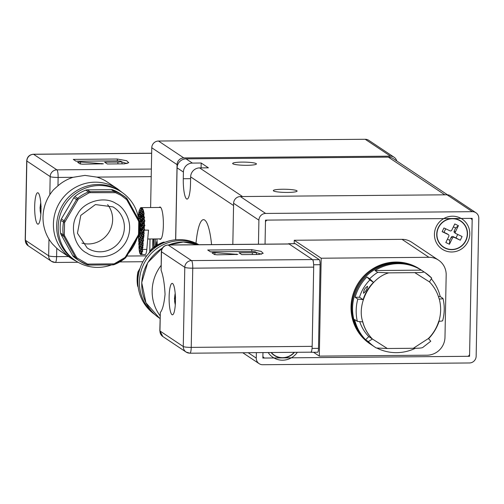 <?xml version="1.0" encoding="UTF-8"?>
<svg xmlns="http://www.w3.org/2000/svg" width="504" height="504" viewBox="0 0 504 504"><rect width="100%" height="100%" fill="white"/><g stroke="black" fill="none" stroke-linecap="round" stroke-linejoin="round"><path stroke-width="0.76" d="M242.141 162.105A11.901 1.588 -178.9 0 1 256.435 163.932A11.901 1.588 -178.9 0 1 246.928 165.299A11.901 1.588 -178.9 0 1 232.64 163.479A11.901 1.588 -178.9 0 1 242.141 162.105M282.807 189.239A11.901 1.588 -178.9 0 1 297.102 191.066A11.901 1.588 -178.9 0 1 287.595 192.433A11.901 1.588 -178.9 0 1 273.307 190.607A11.901 1.588 -178.9 0 1 282.807 189.239M196.012 243.23A42.657 8.618 89.5 0 1 203.515 219.662A42.657 8.618 89.5 0 1 211.573 244.604M199.609 167.901A8.984 8.713 123.7 0 0 190.644 176.879L190.518 183.551A17.961 3.629 89.5 0 1 187.053 199.099A17.961 3.629 89.5 0 1 183.286 178.731L183.412 172.053A8.984 8.713 -56.3 0 1 192.383 163.082L201.178 163.006L208.404 167.826L199.609 167.901L242.537 196.541L444.83 194.821L388.351 157.135L186.058 158.861A8.984 8.713 123.7 0 0 177.087 167.832L175.707 239.772M447.495 194.815L393.164 158.565A8.984 8.713 123.7 0 0 388.351 157.135M190.644 176.879L233.566 205.519L232.823 244.427L233.61 203.288L258.911 220.172A6.735 6.533 -56.3 0 1 265.639 213.444L472.33 211.68A6.735 6.533 -56.3 0 1 478.8 218.301L476.154 356.24A6.735 6.533 -56.3 0 1 469.426 362.968L262.735 364.726A6.735 6.533 -56.3 0 1 256.265 358.111L256.372 352.642M201.178 163.006L201.083 167.889M472.33 211.68L447.029 194.802L240.339 196.56A6.735 6.533 123.7 0 0 233.61 203.288M447.029 194.802A6.735 6.533 -56.3 0 1 450.639 195.873L475.94 212.751M258.451 244.207L258.911 220.172M262.968 352.586L262.861 358.054L469.558 356.296L472.204 218.358L265.507 220.116L265.047 244.15M469.558 356.296L468.783 355.78M451.817 249.448A15.492 15.032 123.7 0 0 466.559 238.386A15.492 15.032 123.7 0 0 460.713 221.212A15.492 15.032 123.7 0 0 452.409 218.749A15.492 15.032 123.7 0 0 437.667 229.811A15.492 15.032 123.7 0 0 443.514 246.985A15.492 15.032 123.7 0 0 451.817 249.448M271.335 352.516A15.492 15.032 123.7 0 0 274.352 355.2A15.492 15.032 123.7 0 0 282.656 357.664A15.492 15.032 123.7 0 0 294.178 352.321M267.706 220.097A2.243 2.18 123.7 0 0 265.469 222.34A2.243 2.18 -56.3 0 1 267.706 220.097L470.005 218.377L267.706 220.097M267.107 220.103A2.243 2.18 123.7 0 0 265.482 221.647M472.16 220.582A2.243 2.18 123.7 0 0 470.005 218.377A2.243 2.18 -56.3 0 1 472.16 220.582L469.596 354.066L472.16 220.582M470.667 218.371L471.12 218.673A2.243 2.18 123.7 0 0 470.427 218.371M467.353 356.315A2.243 2.18 123.7 0 0 469.596 354.066A2.243 2.18 -56.3 0 1 467.353 356.315L265.06 358.035L467.353 356.315M262.905 355.83A2.243 2.18 123.7 0 0 265.06 358.035A2.243 2.18 -56.3 0 1 262.905 355.83M262.893 356.404A2.243 2.18 123.7 0 0 263.768 357.62L262.88 357.027M319.303 356.114L321.18 258.224L428.929 257.305A17.961 17.426 -56.3 0 1 438.556 260.165A17.961 17.426 -56.3 0 1 446.179 274.957L444.982 337.252A17.961 17.426 -56.3 0 1 427.046 355.2L319.303 356.114L313.564 352.283M321.18 258.224L294.254 240.257L294.191 243.646M294.254 240.257L401.997 239.343A17.961 17.426 -56.3 0 1 411.623 242.197L438.556 260.165M160.108 315.806A41.763 40.522 -56.3 0 1 161.072 265.469M172.582 283.513A15.718 3.175 -90.5 0 0 172.154 283.374A15.718 3.175 -90.5 0 0 169.111 298.047A15.718 3.175 -90.5 0 0 171.984 314.66A15.718 3.175 -90.5 0 0 172.418 314.805A15.718 3.175 -90.5 0 0 175.461 300.132A15.718 3.175 -90.5 0 0 172.582 283.513M213.816 252.586L212.064 252.907L214.509 254.539L217.155 254.816L237.857 254.413L213.816 252.586M310.678 352.113A6.735 1.361 -90.5 0 0 310.867 352.176A6.735 1.361 -90.5 0 0 312.165 346.349L313.683 267.145A6.735 1.361 -90.5 0 0 312.455 259.566L289.139 244.012A6.735 1.361 -90.5 0 0 288.956 243.949L168.021 244.976A6.735 1.361 89.5 0 1 168.204 245.038L289.139 244.012M189.743 353.146A6.735 6.533 -56.3 0 1 183.273 346.525L159.957 330.971L160.316 312.486C162.54 309.84 164.121 303.773 165.054 294.292C164.512 283.802 163.202 275.789 161.123 270.251L161.343 251.584C161.79 247.596 164.021 245.391 168.021 244.976M210.439 251.824L250.463 251.483A4.492 0.598 -178.9 0 1 255.849 252.139A4.492 0.598 -178.9 0 1 252.265 252.687L239.072 252.8L241.788 254.608L258.936 254.463L263.183 253.336L261.141 251.351L251.704 249.637L207.73 250.016L210.439 251.824M160.316 312.486L159.818 330.788A6.735 0.895 -178.9 0 0 159.957 330.971A6.735 6.533 123.7 0 0 162.817 336.521L186.133 352.076L189.926 353.209L310.867 352.176M256.681 254.482A5.387 0.718 1.1 0 0 256.7 254.375L255.849 252.139M255.938 252.378L261.456 254.237M154.753 314.458A41.309 40.087 -56.3 0 1 158.779 245.253A41.309 40.087 -56.3 0 1 198.897 244.717M198.513 244.717A41.309 40.087 123.7 0 0 160.316 246.28A41.309 40.087 123.7 0 0 154.048 313.803M420.651 269.665L419.926 269.18A44.906 43.571 123.7 0 0 395.861 262.036A44.906 43.571 123.7 0 0 353.128 294.109A44.906 43.571 123.7 0 0 370.081 343.886L370.805 344.371A44.906 43.571 -56.3 0 1 353.852 294.588A44.906 43.571 -56.3 0 1 396.579 262.521A44.906 43.571 -56.3 0 1 420.651 269.665A44.906 43.571 -56.3 0 1 421.054 269.936M371.215 344.641A44.906 43.571 -56.3 0 1 370.805 344.371M376.267 347.993L371.618 344.912A44.906 43.571 -56.3 0 1 354.665 295.13A44.906 43.571 -56.3 0 1 397.391 263.063A44.906 43.571 -56.3 0 1 421.464 270.207L425.074 272.62A44.906 43.571 -56.3 0 1 431.733 278.12L429.465 281.894A40.415 39.211 123.7 0 1 439.173 298.998L439.261 298.998C441.214 306.388 441.094 313.803 438.908 321.243L438.745 321.25A40.415 39.211 123.7 0 1 428.381 338.524L413.343 348.283L387.324 348.503L376.261 347.987A44.906 43.571 -56.3 0 1 375.234 347.325A44.906 43.571 -56.3 0 1 368.329 341.573L365.62 339.765A44.906 43.571 -56.3 0 1 354.621 319.523L357.33 321.332L362.704 321.892C364.461 328.375 367.63 334.007 372.204 338.795A40.415 39.211 123.7 0 0 372.406 339.003L368.789 336.59A40.415 39.211 -56.3 0 1 359.78 321.791M415.409 348.258A44.906 43.571 -56.3 0 1 396.591 352.655A44.906 43.571 -56.3 0 1 377.162 348.201M357.821 299.08L355.112 297.272A44.906 43.571 -56.3 0 1 366.95 276.961L369.665 278.769L373.495 282.366C368.613 287.293 365.161 293.057 363.126 299.647L357.821 299.08A44.906 43.571 -56.3 0 0 357.33 321.332M377.716 272.349L375.001 270.535A44.906 43.571 -56.3 0 1 398.299 263.668A44.906 43.571 -56.3 0 1 421.338 270.144L424.047 271.952C422.636 272.456 419.549 272.683 414.792 272.639L388.773 272.866L377.716 272.349A44.906 43.571 -56.3 0 0 369.665 278.769M363.523 293.259C363.649 290.128 365.009 287.803 367.605 286.285L367.605 286.285C367.114 289.202 365.746 291.526 363.523 293.259L363.535 293.265M431.607 279.185A44.906 43.571 -56.3 0 1 440.206 296.547L443.003 298.456C444.755 305.871 444.629 313.305 442.644 320.746L442.556 320.607C442.814 320.979 441.592 321.193 438.908 321.243M439.11 321.243A44.906 43.571 -56.3 0 1 428.57 338.719M413.343 348.283C418.099 348.327 421.18 348.1 422.598 347.596L430.775 341.221L428.501 338.65M442.921 298.355C443.174 298.733 441.951 298.948 439.261 298.998M438.436 296.566L440.206 296.547M424.047 271.952A44.906 43.571 -56.3 0 1 425.074 272.62L431.733 278.12M375.001 270.535L421.338 270.144M373.495 282.366L369.879 279.959L366.95 276.961M355.112 297.272L359.516 297.234A40.415 39.211 -56.3 0 1 369.879 279.959M359.516 297.234L363.126 299.647M365.62 339.765L368.789 336.59M368.329 341.573L372.406 339.003L387.324 348.503M175.361 303.692A22.409 21.483 -136.6 0 1 174.995 301.978L174.661 300.938L175.455 300.907L174.724 300.938M174.661 300.938L174.529 298.305L174.542 299.023L175.461 298.916M175.203 293.46A22.409 21.483 -136.6 0 0 174.724 296.705L174.529 298.305L175.449 298.299M175.335 295.262A22.409 21.483 43.4 0 0 175.253 296.15L175.581 297.19M317.501 352.208A4.492 0.907 -90.5 0 0 317.627 352.252A4.492 0.907 -90.5 0 0 318.49 348.365L320.097 264.713A4.492 0.907 -90.5 0 0 319.278 259.661L295.331 243.684A4.492 0.907 -90.5 0 0 295.205 243.64A4.492 0.907 -90.5 0 0 295.086 243.684M288.313 243.955A4.492 0.907 89.5 0 1 288.609 243.697A4.492 0.907 89.5 0 1 288.735 243.734L312.682 259.718A4.492 0.907 89.5 0 1 313.419 262.433M311.724 350.589A4.492 0.907 89.5 0 1 311.031 352.309A4.492 0.907 89.5 0 1 310.905 352.264L310.773 352.176M297.347 352.29A18.049 17.514 -56.3 0 1 276.52 359.15A18.049 17.514 -56.3 0 1 272.935 357.33A18.049 17.514 -56.3 0 1 268.166 352.542M281.232 352.428L280.602 352.435M444.289 250.356A18.049 17.514 -56.3 0 1 442.096 249.115A18.049 17.514 -56.3 0 1 436.861 225.483A18.049 17.514 -56.3 0 1 459.938 217.841A18.049 17.514 -56.3 0 1 462.13 219.083A18.049 17.514 -56.3 0 1 467.365 242.714A18.049 17.514 -56.3 0 1 444.289 250.356M456.007 233.648L462.08 236.508L460.291 240.232L454.217 237.371A1.348 1.304 -56.3 0 0 452.447 238.027L449.455 244.251L445.826 242.544L448.818 236.319A1.348 1.304 -56.3 0 0 448.22 234.549L442.147 231.689L443.936 227.966L450.009 230.826A1.348 1.304 -56.3 0 0 451.779 230.171L454.778 223.946L458.407 225.653L455.408 231.878A1.348 1.304 -56.3 0 0 456.007 233.648M457.695 234.442L456 237.97L460.291 240.232M458.407 225.653L455.666 227.991L454.186 231.065A1.348 1.304 123.7 0 0 454.627 232.741L455.843 233.56M453.354 226.901L455.666 227.991M442.147 231.689L443.999 232.319L445.7 228.797M447.313 233.944A1.348 1.304 123.7 0 0 447.004 233.736L443.999 232.319M449.455 244.251L449.751 240.288L447.432 239.198M456 237.97L452.995 236.559A1.348 1.304 123.7 0 0 451.231 237.214L449.751 240.288M77.629 162.288L80.615 162.004L103.415 163.8L82.719 164.203L80.067 163.92L77.629 162.288M151.66 153.292L33.585 154.3L56.895 169.854A6.735 1.361 89.5 0 1 58.124 177.433L73.086 177.307L84.937 175.392L96.818 177.106L151.213 176.639M73.086 177.307A41.763 40.522 123.7 0 0 57.966 185.8L53.657 189.643A41.763 40.522 123.7 0 0 52.611 244.131L56.763 248.27A41.763 40.522 123.7 0 0 61.015 251.546L71.133 258.3A41.763 40.522 -56.3 0 1 55.364 212.001A41.763 40.522 -56.3 0 1 95.105 182.177A41.763 40.522 -56.3 0 1 117.489 188.817L122.226 192.528M37.548 224.041A15.718 3.175 -90.5 0 0 37.983 224.186A15.718 3.175 -90.5 0 0 41.019 209.513A15.718 3.175 -90.5 0 0 38.146 192.893A15.718 3.175 -90.5 0 0 37.712 192.755A15.718 3.175 -90.5 0 0 34.669 207.428A15.718 3.175 -90.5 0 0 37.548 224.041M104.637 162.181L117.829 162.067A4.492 0.598 1.1 0 0 121.407 161.519A4.492 0.598 1.1 0 0 116.021 160.864L76.003 161.204L73.288 159.396L117.268 159.018L126.699 160.732L128.747 162.716L124.494 163.844L107.346 163.989L104.637 162.181M122.239 163.863A5.387 0.718 1.1 0 0 122.264 163.756L121.407 161.519M121.495 161.759L127.014 163.617M117.489 188.817L107.371 182.07A41.763 40.522 123.7 0 0 96.818 177.106M81.944 243.104A24.249 23.53 123.7 0 0 108.461 232.999A24.249 23.53 123.7 0 0 107.617 204.637M138.739 219.744A41.309 40.087 123.7 0 0 121.577 192.087A41.309 40.087 123.7 0 0 119.561 190.827A41.309 40.087 123.7 0 0 64.638 205.235A41.309 40.087 123.7 0 0 75.72 260.82A41.309 40.087 123.7 0 0 77.742 262.08A41.309 40.087 123.7 0 0 111.523 264.89M75.72 260.82L74.183 259.793A41.309 40.087 -56.3 0 1 63.101 204.208A41.309 40.087 -56.3 0 1 118.024 189.806A41.309 40.087 -56.3 0 1 120.04 191.06L121.577 192.087M120.456 193.769A39.293 38.121 123.7 0 0 118.535 192.572A39.293 38.121 123.7 0 0 112.946 189.913A4.492 4.36 -56.3 0 0 111.397 189.643L87.312 189.844L90.021 191.652L90.184 192.667L88.937 192.906L78.29 199.149L64.556 222.548L64.317 234.851L64.72 236.048L76.356 257.053L77.156 258.023L87.57 264.083L114.143 263.857L124.797 257.62L125.635 256.637L138.083 235.425L138.531 234.221L138.764 221.911L138.361 220.714L126.725 199.71L120.973 195.275L115.51 192.679L115.655 191.722A39.293 38.121 -56.3 0 1 121.25 194.38A39.293 38.121 -56.3 0 1 123.165 195.577A39.293 38.121 -56.3 0 1 126.315 197.927L126.321 197.933A4.492 4.36 -56.3 0 1 127.317 199.137L126.321 197.933L120.456 193.769M86.997 253.166C74.397 247.262 69.174 226.063 77.44 214.351C83.626 201.436 104.737 195.558 116.09 203.603C123.719 206.709 136.08 223.877 125.641 242.411C114.547 260.568 93.46 258.262 86.997 253.166M77.156 258.023L76.406 258.596L73.697 256.788A39.293 38.121 123.7 0 0 76.841 259.138L79.556 260.946A39.293 38.121 123.7 0 0 87.066 264.802L79.556 260.946A39.293 38.121 123.7 0 1 76.406 258.596A4.492 4.36 -56.3 0 1 75.405 257.387L76.356 257.053M64.72 236.048L63.769 236.382L61.06 234.574L72.696 255.578L75.405 257.387L63.769 236.382A4.492 4.36 -56.3 0 1 63.265 234.883L64.317 234.851M64.556 222.548L60.795 220.481A39.293 38.121 123.7 0 0 60.556 233.075L63.265 234.883A39.293 38.121 123.7 0 1 63.51 222.289A4.492 4.36 -56.3 0 1 64.071 220.777L65.003 221.338M77.452 200.132L73.805 197.763L61.356 218.969L64.071 220.777L76.52 199.571A4.492 4.36 -56.3 0 1 77.566 198.343L78.29 199.149M88.937 192.906L88.465 191.955L85.749 190.147A39.293 38.121 123.7 0 0 74.85 196.535L77.566 198.343A39.293 38.121 123.7 0 1 88.465 191.955A4.492 4.36 -56.3 0 1 90.021 191.652L114.112 191.451A4.492 4.36 -56.3 0 1 115.655 191.722L112.946 189.913M60.795 220.481A4.492 4.36 -56.3 0 1 61.356 218.969M73.805 197.763A4.492 4.36 -56.3 0 1 74.85 196.535M85.749 190.147A4.492 4.36 -56.3 0 1 87.312 189.844M73.697 256.788A4.492 4.36 -56.3 0 1 72.696 255.578M61.06 234.574A4.492 4.36 -56.3 0 1 60.556 233.075M128.249 253.525A41.309 40.087 123.7 0 0 136.861 238.852M41.019 208.297L40.099 208.404L40.087 207.686L40.232 211.044L40.251 210.294L41.013 210.288M40.761 202.841A22.409 21.483 -136.6 0 0 40.282 206.086L40.087 207.686L41.007 207.679M40.893 204.643A22.409 21.483 43.4 0 0 40.811 205.531L41.145 206.571M40.919 213.072A22.409 21.483 -136.6 0 1 40.553 211.359L40.226 210.319M144.793 225.798L144.327 225.691L144.793 225.798A15.718 3.175 -90.5 0 0 144.799 225.452A15.718 3.175 -90.5 0 0 144.805 225.105L144.333 225.175L144.805 225.105M144.352 225.798A15.718 3.175 89.5 0 1 144.182 229.37L144.623 229.364A15.718 3.175 -90.5 0 1 144.585 229.792L144.144 229.792A15.718 3.175 89.5 0 1 144.144 229.843L144.585 229.843L144.289 230.448M141.964 253.424L141.586 253.651L141.422 253.046L140.704 254.526A8.984 1.814 -90.5 0 0 140.805 254.545L145.202 254.507A8.984 1.814 -90.5 0 0 146.796 249.417L148.51 230.12L144.553 230.152A15.718 3.175 -90.5 0 0 144.585 229.843M138.972 215.359L139.627 217.791L138.896 219.297L138.254 216.89A15.718 3.175 89.5 0 1 138.254 216.84L139.123 215.359M138.55 216.235L138.31 216.235A15.718 3.175 89.5 0 1 138.581 213.91L138.732 213.904M139.954 213.337L138.984 214.843L138.638 213.551A15.718 3.175 89.5 0 1 139.11 211.094L139.255 211.094M139.885 209.204L140.54 211.636L139.81 213.142L139.18 210.811A15.718 3.175 89.5 0 1 139.274 210.47L140.03 209.204M141.605 209.935L140.635 211.441L139.98 209.009L140.547 207.843A15.718 3.175 89.5 0 1 140.761 207.698L140.912 207.698M141.7 209.733L140.9 207.648A15.718 3.175 89.5 0 1 141.063 207.629A15.718 3.175 89.5 0 1 142.09 208.442L142.525 208.442A15.718 3.175 89.5 0 1 142.657 208.669L142.216 208.669A15.718 3.175 89.5 0 1 142.424 209.097L142.865 209.097A15.718 3.175 89.5 0 1 144.005 213.331L143.564 213.331A15.718 3.175 89.5 0 1 143.64 213.784L144.081 213.784L143.898 214.156M143.917 217.974L144.068 217.174A15.718 3.175 89.5 0 0 143.697 214.156L144.138 214.156A15.718 3.175 -90.5 0 0 144.081 213.784M144.068 217.174L144.509 217.174L144.308 217.589M144.106 217.589L143.766 218.295L144.283 220.223A15.718 3.175 89.5 0 0 144.106 217.589L144.547 217.589A15.718 3.175 -90.5 0 0 144.509 217.174M144.283 220.223L144.724 220.223A15.718 3.175 -90.5 0 1 144.755 220.878L144.314 220.884A15.718 3.175 89.5 0 1 144.314 220.941L144.755 220.935L144.535 221.395M144.371 225.105A15.718 3.175 89.5 0 0 144.333 221.395L144.774 221.395A15.718 3.175 -90.5 0 0 144.755 220.935M144.333 221.395L143.678 222.743L144.333 225.175M143.835 222.428L144.314 220.941M144.314 220.884L143.672 218.49L142.941 219.996L143.596 222.428M144.579 220.223L144.755 220.878M143.697 214.156L143.023 215.548L143.678 217.98M143.18 215.227L143.64 213.784M143.564 213.331L143.016 211.296L142.285 212.801L142.941 215.233M143.016 211.296L143.457 211.289L144.005 213.331M144.629 225.175L144.522 225.685M142.537 250.79L142.323 251.597M143.52 240.131L143.357 240.912M141.46 233.554L140.906 233.15M140.9 230.397L140.83 229.03M140.981 225.95L140.918 224.582M141.07 221.495L141 220.135M141.151 217.048L141.088 215.681M142.865 209.097L143.218 211.296M142.884 247.294L142.991 247.71L142.55 247.71L142.33 246.891L141.605 248.396L142.248 250.797L142.689 250.79A8.984 1.814 89.5 0 1 142.563 251.591L142.122 251.597L141.517 252.851L142.109 253.417A8.984 1.814 89.5 0 1 142.027 253.651M143.199 243.709L143.312 244.125L142.871 244.125L142.418 242.443L141.687 243.949L142.342 246.38L143.186 245.542L142.43 246.695L142.991 247.71M143.186 245.542L142.89 246.147M143.835 236.546L143.949 236.962L143.508 236.962L143.331 236.288L142.601 237.793L143.224 240.131L143.665 240.131L142.512 242.248L143.312 244.125M144.157 232.961L144.27 233.377L143.829 233.377L143.413 231.84L142.682 233.346L143.338 235.778L144.119 235.072L143.426 236.093L143.949 236.962M144.119 235.072L143.823 235.683M144.553 230.152L143.508 231.645L144.27 233.377M144.472 229.364L144.585 229.792M143.369 210.974L142.928 210.981L142.424 209.097M142.216 208.669L141.548 210.055L142.197 212.486L142.928 210.981M141.46 209.74L142.09 208.442M141.366 209.935L140.761 207.698M139.715 213.337L139.11 211.094M139.129 215.038L138.581 213.91M138.31 216.235L138.89 215.044M139.041 219.492L138.569 218.623M142.771 224.129L143.501 222.623L142.846 220.198L142.115 221.703L143.01 224.129M143.508 226.876L144.238 225.37L143.583 222.944L142.852 224.45L143.747 226.876M144.238 225.37L144.68 225.37M139.721 217.589L140.452 216.084L139.797 213.658L139.072 215.164L139.967 217.589M142.682 228.583L143.413 227.071L142.758 224.645L142.027 226.151L142.922 228.577M140.106 251.483L140.837 249.978M140.597 249.978L140.087 247.552M139.942 247.552L139.211 249.058L139.866 251.483M140.849 254.23L141.574 252.724M141.334 252.724L140.83 250.299M140.679 250.299L139.954 251.805L140.603 254.237M140.194 247.036L140.925 245.53M140.679 245.53L140.175 243.098M140.03 243.098L139.299 244.61L139.954 247.036M140.931 249.782L141.662 248.277M141.422 248.277L140.912 245.845M140.767 245.845L140.036 247.357L140.692 249.782M142.601 251.023L142.16 251.023L141.655 248.592M141.504 248.598L140.78 250.104L141.674 252.529M141.429 252.529L142.16 251.023M140.269 238.335L139.52 235.904M139.375 235.904L138.644 237.409L139.539 239.841M139.299 239.841L140.03 238.335M140.276 242.588L141.007 241.082M140.767 241.082L140.263 238.65M140.112 238.65L139.381 240.156L140.036 242.588M141.019 245.335L141.75 243.829M141.504 243.829L141 241.397M140.855 241.397L140.125 242.903L140.78 245.335M142.487 246.576L141.737 244.144M141.593 244.144L140.862 245.65L141.756 248.081M141.517 248.081L142.248 246.576M141.095 236.628L140.345 234.203M140.2 234.203L139.469 235.708L140.364 238.134M140.125 238.14L140.855 236.634M141.101 240.881L141.832 239.375M141.593 239.381L141.088 236.949M140.937 236.949L140.207 238.455L140.862 240.887M141.845 243.627L142.575 242.122M142.33 242.128L141.826 239.696M141.681 239.696L140.95 241.202L141.605 243.634M139.621 235.387L140.351 233.881M140.112 233.887L139.583 231.922M139.161 234.574L139.381 235.393M141.926 239.179L142.657 237.674M142.418 237.674L141.914 235.242M141.763 235.248L141.032 236.754L141.687 239.179M140.44 229.433L139.854 228.161M139.74 230.385L140.2 229.433M138.997 220.21L139.035 219.807M140.522 224.986L139.778 222.554M139.847 225.893L140.282 224.986M140.61 220.532L139.86 218.106M139.715 218.106L138.984 219.612L139.879 222.037M139.639 222.043L140.37 220.538M143.596 240.421L143.155 240.421L142.651 237.989M142.506 237.995L141.775 239.501L142.67 241.926M142.43 241.926L143.155 240.421M143.482 235.973L142.739 233.541M142.588 233.541L141.857 235.047L142.752 237.478M142.512 237.478L143.243 235.973M143.571 231.519L142.821 229.093M142.676 229.093L141.945 230.599L142.84 233.031M142.601 233.031L143.331 231.525M143.079 215.743L142.197 217.249L143.092 219.681M142.852 219.681L143.823 218.175M143.583 218.175L142.928 215.743M141.693 213.532L142.103 212.682L141.448 210.25L140.723 211.756L141.088 213.129L141.933 213.532M141.34 215.164L140.9 215.17L141.088 213.116M141.252 219.618L140.811 219.618L140.855 217.564L141.29 217.558M141.17 224.066L140.729 224.072L140.767 222.012L141.208 222.012M141.082 228.514L140.641 228.52L140.679 226.466L141.12 226.46M140.994 232.968L140.559 232.968L140.597 230.914L141.038 230.908M141.473 233.043L140.994 233.05M140.937 213.116L140.773 211.951M140.622 211.951L139.898 213.463L140.792 215.888M140.547 215.888L140.9 215.17M140.887 215.687L140.862 217.048M140.855 217.564L140.685 216.405M140.54 216.405L139.81 217.911L140.704 220.336M140.465 220.336L140.811 219.618M140.805 220.135L140.78 221.502M140.767 222.012L140.603 220.853M140.452 220.853L139.721 222.358L140.616 224.784M140.377 224.79L140.729 224.072M140.717 224.582L140.692 225.95M140.679 226.466L140.515 225.301M140.37 225.301L139.86 226.359M139.866 227.644L140.534 229.238M140.295 229.238L140.641 228.52M140.635 229.03L140.603 230.397M140.597 230.914L140.433 229.748M140.282 229.755L139.684 230.989M139.627 231.538L140.446 233.686M140.207 233.686L140.559 232.968M140.704 233.157L140.295 234.007L141.189 236.433M140.95 236.433L141.92 234.927M141.681 234.927L141.309 233.554M141.775 234.732L142.506 233.226L141.851 230.794L141.46 233.572L142.015 234.732M141.681 229.635L141.511 231.002L142.002 230.479M141.763 230.479L141.536 229.635M141.857 230.284L142.588 228.778L141.933 226.346L141.548 229.125L142.097 230.278M141.769 225.187L141.593 226.554L142.09 226.025M141.851 226.031L141.624 225.187M141.945 225.836L142.676 224.324L142.021 221.899L141.63 224.671L142.185 225.83M141.857 220.733L141.681 222.1L142.172 221.577M141.933 221.577L141.706 220.739M142.027 221.382L142.758 219.876L142.103 217.451L141.719 220.223L142.267 221.382M141.939 216.285L141.769 217.652L142.26 217.129M142.021 217.129L141.794 216.285M142.115 216.934L142.846 215.428L142.191 212.997L141.8 215.775L142.355 216.934M144.327 225.691L143.596 227.197L144.182 229.37M144.144 229.792L143.646 227.392M143.501 227.392L142.771 228.898L143.665 231.323M143.426 231.33L144.144 229.843M140.755 254.426L140.005 252M139.854 252L139.627 252.472A8.984 1.814 -90.5 0 0 140.509 254.426M139.791 252.139L140.011 251.679M139.772 251.685L139.262 249.253M139.117 249.253L139.11 249.266A8.984 1.814 -90.5 0 0 139.551 252.139M139.129 248.737L139.854 247.231L139.205 244.805L138.953 247.004A8.984 1.814 -90.5 0 0 139.035 248.39L139.369 248.737M139.11 244.994L139.356 244.484M139.117 244.484L138.947 243.312M139.211 244.289L139.942 242.783L139.287 240.351L138.726 241.511L139.451 244.289M138.947 241.051L139.444 240.036M139.205 240.036L138.72 237.693M138.505 236.055L138.795 237.094M138.556 237.094L139.526 235.582M139.287 235.588L139.085 234.839M143.867 232.968L144.087 230.448M143.678 235.078L143.829 233.377M143.546 236.546L143.621 235.683M143.224 240.131L143.508 236.962M142.909 243.716L143.155 240.918M142.745 245.549L142.871 244.125M142.588 247.3L142.689 246.154M142.248 250.797A8.984 1.814 -90.5 0 0 142.399 249.455L142.55 247.71M141.674 253.424A8.984 1.814 -90.5 0 0 142.122 251.597M140.805 254.545A8.984 1.814 -90.5 0 0 141.586 253.651M138.802 243.319L138.871 244.994M138.569 237.693L138.707 241.057M159.214 207.472A16.166 3.263 89.5 0 1 159.97 207.018A16.166 3.263 89.5 0 1 163.365 225.351A16.166 3.263 89.5 0 1 160.247 239.35A16.166 3.263 89.5 0 1 159.478 238.902M152.813 247.987A11.227 2.268 89.5 0 1 152.68 243.01A11.227 2.268 89.5 0 1 152.926 238.959M153.89 247.181A11.227 2.268 89.5 0 1 153.663 241.12A11.227 2.268 89.5 0 1 153.752 238.953M155.44 239.236A9.431 1.903 -90.5 0 0 155.345 241.347A9.431 1.903 -90.5 0 0 155.503 246.084M154.262 246.916A9.431 1.903 89.5 0 1 154.029 241.359A9.431 1.903 89.5 0 1 154.136 238.984L155.578 238.94M396.736 160.946A6.735 6.533 123.7 0 0 390.487 156.152L183.79 157.916A6.735 6.533 123.7 0 0 177.068 164.644L175.625 239.778M394.096 157.223L368.789 140.345A6.735 6.533 123.7 0 0 365.179 139.274L158.489 141.032A6.735 6.533 123.7 0 0 151.767 147.76L150.614 207.547M150.016 238.984L149.77 251.691M156.864 238.928A11.227 2.268 89.5 0 1 157.21 245.038M156.145 245.675L156.587 241.762L157.002 245.158M156.309 245.574L156.599 242.537L156.838 245.253M271.045 352.516A15.718 15.252 123.7 0 0 282.649 357.884A15.718 15.252 123.7 0 0 294.468 352.315M451.817 249.669A15.718 15.252 123.7 0 0 467.504 233.969A15.718 15.252 123.7 0 0 452.416 218.522A15.718 15.252 123.7 0 0 436.722 234.228A15.718 15.252 123.7 0 0 451.817 249.669M186.058 158.861L192.383 163.082M190.613 178.668L183.286 178.731M177.087 167.832L183.412 172.053M240.339 196.56L265.639 213.444M248.17 352.712L256.265 358.111M428.929 257.305L401.997 239.343M168.374 244.976L183.336 242.008L198.211 244.724A41.763 40.522 123.7 0 0 183.462 242.046A41.763 40.522 123.7 0 0 168.619 244.976M162.42 248.05A41.763 40.522 123.7 0 0 159.484 318.169L145.965 302.81L141.706 282.587L147.754 262.597L162.565 247.842M312.165 346.349L191.224 347.376A6.735 1.361 89.5 0 1 189.926 353.209M161.123 270.251L161.482 251.767L184.792 267.322L183.273 346.525A6.735 0.895 -178.9 0 0 191.224 347.376L192.749 268.172L313.683 267.145M312.455 259.566L191.52 260.593L168.204 245.038A6.735 6.533 123.7 0 0 161.482 251.767A6.735 0.895 -178.9 0 1 161.343 251.584M191.52 260.593A6.735 1.361 89.5 0 1 192.749 268.172A6.735 0.895 -178.9 0 1 184.792 267.322A6.735 6.533 -56.3 0 1 191.52 260.593M252.265 252.687L252.378 254.52M251.704 249.637L251.817 251.496M214.748 254.627L215.051 252.624M236.401 254.092L236.319 254.652M162.672 242.437L162.716 242.418A4.492 4.36 123.7 0 1 164.279 242.122L164.688 242.393M151.798 248.825L151.817 248.806A39.293 38.121 -56.3 0 1 162.716 242.418L163.441 242.903M150.778 250.028L150.772 250.034A4.492 4.36 123.7 0 1 151.817 248.806L152.825 249.48M137.768 272.714L137.762 272.752A4.492 4.36 123.7 0 1 138.323 271.247L140.074 268.26M148.819 253.361L150.772 250.034L151.584 250.576M138.002 286.808L137.523 285.346A39.293 38.121 -56.3 0 1 137.762 272.752L138.695 273.376M138.241 287.242L138.027 286.845A4.492 4.36 123.7 0 1 137.523 285.346L138.058 285.705M138.323 271.247L139.066 271.738M414.792 272.639L429.465 281.894M372.204 338.795C367.655 333.982 364.512 328.343 362.786 321.873C356.467 303.975 370.333 277.824 388.773 272.866M174.724 296.705L175.253 296.705M175.43 301.972L174.995 301.978M295.331 243.684L288.735 243.734M312.682 259.718L319.278 259.661M313.646 264.764L320.097 264.713M312.052 348.421L318.49 348.365M454.186 231.065L455.408 231.878M448.22 234.549L447.004 233.736M452.447 238.027L451.231 237.214M452.995 236.559L454.217 237.371M76.356 261.236A41.763 40.522 -56.3 0 1 71.133 258.3L76.375 261.248M151.66 153.229L33.396 154.237A6.735 1.361 89.5 0 1 33.585 154.3A6.735 6.533 123.7 0 0 26.857 161.028L50.173 176.583A6.735 6.533 -56.3 0 1 56.895 169.854L151.357 169.048M117.829 162.067L117.936 163.901M117.268 159.018L117.375 160.883M101.965 163.472L101.877 164.033M80.306 164.008L80.615 162.004M49.827 194.727L50.173 176.583A6.735 0.895 1.1 0 0 58.124 177.433L57.966 185.8M146.721 255.868L126.775 256.038M25.339 240.232L26.857 161.028A6.735 0.895 1.1 0 1 26.718 160.845L25.2 240.049A6.735 0.895 1.1 0 0 25.339 240.232A6.735 6.533 123.7 0 0 28.199 245.782L51.509 261.337A6.735 6.533 -56.3 0 1 48.655 255.786L25.339 240.232M48.97 239.11L48.655 255.786A6.735 0.895 1.1 0 0 56.605 256.637A6.735 1.361 89.5 0 1 55.308 262.464L78.082 262.275M68.494 256.536L56.605 256.637L56.763 248.27M55.119 262.408A6.735 6.533 -56.3 0 1 51.509 261.337L55.308 262.464M112.909 206.867A24.249 23.53 -56.3 0 1 114.099 207.61A24.249 23.53 -56.3 0 1 120.601 240.232A24.249 23.53 -56.3 0 1 88.364 248.692A24.249 23.53 -56.3 0 1 87.179 247.949L77.44 233.257L80.785 215.397L95.42 204.567L112.927 206.879L114.093 207.61M115.51 192.679L90.184 192.667M139.463 221.697A39.293 38.121 123.7 0 1 139.211 234.234L138.531 234.221M138.083 235.425L138.65 235.746A4.492 4.36 -56.3 0 0 139.205 234.272M125.635 256.637L126.227 256.971L138.65 235.752L139.23 234.259L139.457 221.64A4.492 4.36 -56.3 0 0 138.972 220.179M124.797 257.62L125.156 258.18A39.293 38.121 123.7 0 1 114.257 264.568A4.492 4.36 -56.3 0 1 112.751 264.871L88.66 265.072M126.202 256.958A4.492 4.36 -56.3 0 1 125.181 258.161L114.257 264.568M114.143 263.857L114.288 264.575L112.726 264.877L112.896 264.102M88.811 264.304L88.61 265.072A4.492 4.36 -56.3 0 1 87.085 264.808M87.57 264.083L87.072 264.808L88.635 265.079L112.726 264.877M114.276 192.459L114.112 191.451L111.397 189.643M125.924 198.74L126.321 197.933M126.725 199.71L127.329 199.156L138.965 220.16L127.336 199.174M138.361 220.714L138.965 220.16L139.476 221.666L138.764 221.911M40.282 210.319L41.013 210.313M40.988 211.359L40.553 211.359M40.282 206.086L40.818 206.086M142.399 249.455L146.796 249.417M177.068 164.644L151.767 147.76M183.79 157.916L158.489 141.032M390.487 156.152L365.179 139.274M259.125 363.655L242.783 352.756M160.058 318.547L159.484 318.169M162.817 336.521L159.818 330.788M164.254 242.109L162.691 242.411L151.792 248.8L148.73 253.462M137.504 285.321L137.743 272.727L140.118 268.134M174.604 301.392L175.285 304.895M175.184 293.227L174.46 298.645M317.627 352.252L311.031 352.309M295.205 243.64L288.609 243.697M447.168 233.825L448.384 234.637M33.396 154.237C29.396 154.652 27.172 156.857 26.718 160.845M119.82 261.916L142.922 261.721M28.199 245.782L25.2 240.049M125.187 258.187L138.676 235.759M40.742 202.608L40.024 208.026M40.843 214.276L40.163 210.773M161.009 238.89L147.722 239.003M160.738 207.459L141.063 207.629M157.116 241.756L156.587 241.762"/></g></svg>
